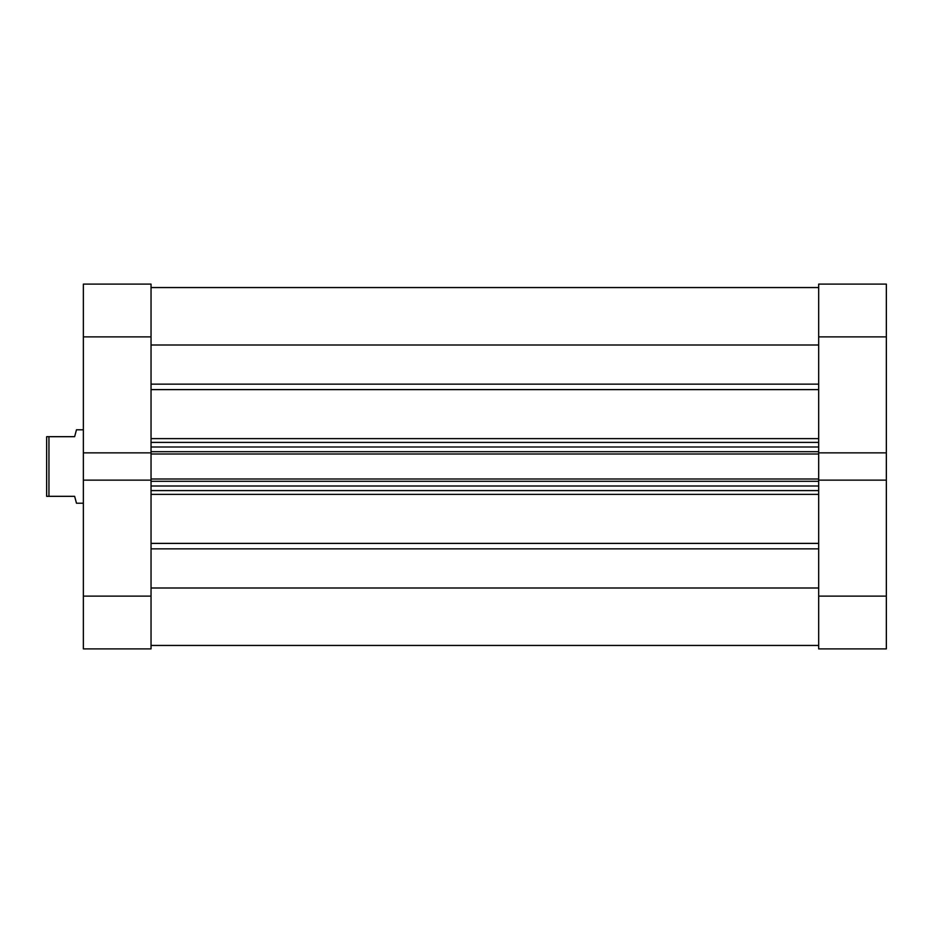 <?xml version="1.0" encoding="UTF-8"?>
<svg xmlns="http://www.w3.org/2000/svg" width="933" height="933" viewBox="0 0 933 933"><rect width="100%" height="100%" fill="white"/><g stroke="black" fill="none" stroke-linecap="round" stroke-linejoin="round"><path stroke-width="1.4" d="M151.041 287.551L818.673 287.551L151.041 287.551M151.041 596.129L151.041 648.89L83.364 648.89L83.364 596.129L151.041 596.129L151.041 336.871L83.364 336.871L83.364 284.11L151.041 284.11L151.041 336.871M818.673 452.867L886.35 452.867L886.35 336.871L818.673 336.871L818.673 453.998L151.041 453.998M151.041 479.002L818.673 479.002L818.673 453.998M818.673 479.002L818.673 480.133L886.35 480.133L886.35 452.867M151.041 588L818.673 588M151.041 345L818.673 345M818.673 490.595L151.041 490.595M151.041 442.405L818.673 442.405M83.364 429.786L76.471 429.786L74.64 436.679L48.948 436.679L48.948 496.321L74.64 496.321L76.471 503.214L83.364 503.214M48.948 496.321L46.65 496.321L46.65 436.679L48.948 436.679M818.673 596.129L886.35 596.129L886.35 648.89L818.673 648.89L818.673 480.133M818.673 336.871L818.673 284.11L886.35 284.11L886.35 336.871M886.35 596.129L886.35 480.133M151.041 480.133L83.364 480.133L83.364 596.129M151.041 452.867L83.364 452.867L83.364 480.133M83.364 452.867L83.364 336.871M151.041 438.627L818.673 438.627M818.673 389.609L151.041 389.609M151.041 543.391L818.673 543.391M818.673 494.373L151.041 494.373M818.673 548.861L151.041 548.861M151.041 384.139L818.673 384.139M818.673 481.3L151.041 481.3M151.041 486L818.673 486M151.041 451.7L818.673 451.7M818.673 447L151.041 447M151.041 645.449L818.673 645.449"/></g></svg>
